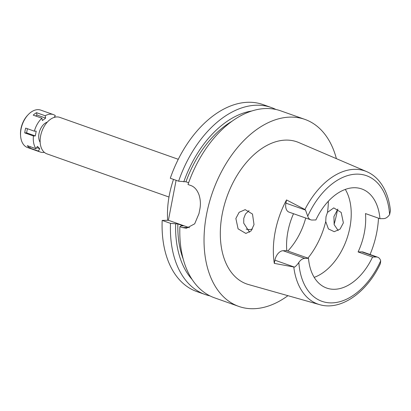 <?xml version="1.0" encoding="UTF-8"?>
<svg xmlns="http://www.w3.org/2000/svg" width="411" height="411" viewBox="0 0 411 411"><rect width="100%" height="100%" fill="white"/><g stroke="black" fill="none" stroke-linecap="round" stroke-linejoin="round"><path stroke-width="0.62" d="M376.255 256.983L361.788 251.866A9.679 6.129 109.5 0 1 363.211 252.092L377.683 257.209A9.679 6.129 -70.5 0 0 376.255 256.983L372.556 257.055A52.562 33.291 109.5 0 1 334.441 289.287A52.562 33.291 109.5 0 1 326.688 288.065A52.562 33.291 109.5 0 1 308.497 258.324L304.798 258.396A9.679 6.129 -70.5 0 0 298.833 262.449C297.174 264.812 295.74 266.369 294.517 267.129L274.918 260.194L274.307 263.379L294.517 267.129M377.683 257.209A9.679 6.129 -70.5 0 1 380.699 260.831L380.406 263.61C366.972 292.38 340.868 311.024 319.671 304.654A70.605 44.717 -70.5 0 1 293.808 267.232M361.788 251.866L358.089 251.938L372.556 257.055M358.089 251.938A52.562 33.291 109.5 0 0 365.477 213.576L379.944 218.693A52.562 33.291 109.5 0 0 361.747 188.952A52.562 33.291 109.5 0 0 353.999 187.729A52.562 33.291 109.5 0 0 315.879 219.962L312.18 220.034A9.679 6.129 -70.5 0 1 310.757 219.808A9.679 6.129 -70.5 0 1 307.741 216.186L305.507 210.067L304.926 209.502L286.518 199.946L285.907 203.132A9.679 6.129 109.5 0 0 289.051 212.133L310.757 219.808M345.307 189.414A52.562 33.291 -70.5 0 1 346.668 239.377A52.562 33.291 -70.5 0 1 314.194 277.368M378.48 218.174A71.406 45.225 -70.5 0 1 370.054 254.512M379.944 218.693L383.643 218.621A9.679 6.129 -70.5 0 0 389.607 214.568L390.445 210.663M304.926 209.502A70.605 44.717 -70.5 0 1 354.606 169.332A70.605 44.717 -70.5 0 1 366.72 171.639L298.823 142.566A75.372 47.743 109.5 0 0 285.886 140.1A75.372 47.743 109.5 0 0 223.841 206.877A75.372 47.743 109.5 0 0 248.593 284.566L319.671 304.654M338.161 230.556L334.169 224.668L333.912 216.551L337.842 209.122M274.307 263.379A71.904 45.544 -70.5 0 1 286.518 199.946M235.868 218.488L238.087 228.845L245.876 233.438L251.075 230.931L254.019 224.617L252.493 214.059L245.187 209.646L239.14 212.297L235.868 218.488M293.521 213.715A52.562 33.291 109.5 0 0 286.791 250.643L283.092 250.715A9.679 6.129 109.5 0 0 274.918 260.194M308.497 258.324L286.791 250.643M343.375 222.849L341.192 212.43L333.763 207.894L327.495 212.384L326 216.71L325.728 221.544L328.415 228.932L334.235 231.691L340.087 229.097L343.375 222.849M287.839 251.018A53.358 33.794 109.5 0 0 305.722 218.03M249.585 232.236L243.723 223.168L243.78 218.333L245.485 214.008L249.04 210.591M246.174 229.071A23.802 15.073 109.5 0 0 249.42 229.533A23.802 15.073 109.5 0 0 252.411 229.076M178.266 159.293L59.811 117.387A19.338 12.248 109.5 0 0 56.954 116.935A19.338 12.248 109.5 0 0 41.136 133.688A19.338 12.248 109.5 0 0 46.911 153.853L168.988 197.033M173.514 179.391A74.381 47.111 109.5 0 0 167.642 220.296M189.445 227.699A19.836 14.93 88.9 0 1 188.659 227.447L168.402 220.281L162.17 220.404A99.174 62.816 109.5 0 0 196.828 291.569L205.151 294.512A99.174 62.816 -70.5 0 1 170.493 223.353L177.845 223.949L183.27 225.865L181.092 225.911L179.89 226.677L182.427 227.571L186.399 228.244L194.686 223.825L199.001 213.561A99.174 62.816 109.5 0 1 199.741 209.728C200.82 204.673 200.563 199.659 198.96 194.68C197.069 189.712 194.264 186.625 190.545 185.418L188.007 184.518A99.174 62.816 109.5 0 1 266.076 108.53A99.174 62.816 109.5 0 1 280.698 110.842L304.941 119.416A99.174 62.816 -70.5 0 1 336.398 158.656M168.402 220.281L176.098 180.306M271.301 107.518L262.973 104.569A99.174 62.816 109.5 0 0 170.288 178.251L178.61 181.194A99.174 62.816 -70.5 0 1 271.301 107.518A99.174 62.816 -70.5 0 1 275.894 109.475M209.954 295.879A99.174 62.816 -70.5 0 1 205.151 294.512M162.17 220.404L170.493 223.353M188.639 182.736L185.962 181.79L178.61 181.194M287.931 295.684A99.174 62.816 -70.5 0 1 253.417 308.723A99.174 62.816 -70.5 0 1 238.791 306.416A99.174 62.816 -70.5 0 1 209.194 203.019A99.174 62.816 -70.5 0 1 290.315 117.104A99.174 62.816 -70.5 0 1 304.941 119.416M337.559 209.358A99.174 62.816 -70.5 0 1 334.097 224.406M179.89 226.677A99.174 62.816 109.5 0 0 214.552 297.836L238.791 306.416M177.845 223.949A91.242 57.792 109.5 0 0 183.214 259.064M192.153 279.521A94.463 59.831 -70.5 0 1 175.667 223.99M231.953 121.286A91.242 57.792 109.5 0 0 185.962 181.79M183.784 181.837A94.463 59.831 -70.5 0 1 251.763 111.001M44.367 152.373A19.836 12.561 -70.5 0 1 43.155 152.476A19.836 12.561 -70.5 0 1 40.232 152.013A19.836 12.561 -70.5 0 1 38.382 151.078L39.764 148.7L37.401 146.362L36.019 148.741A19.836 12.561 -70.5 0 1 33.435 135.969L35.289 135.928L36.214 131.14L34.354 131.176A19.836 12.561 -70.5 0 1 41.896 118.204L42.369 120.546L45.657 118.096L45.184 115.753A19.836 12.561 -70.5 0 1 50.538 114.155A19.836 12.561 -70.5 0 1 53.461 114.618A19.836 12.561 -70.5 0 1 55.31 115.553L54.242 117.397M47.311 122.124A11.904 7.537 109.5 0 0 39.739 130.801A11.904 7.537 109.5 0 0 40.17 142.309M36.677 147.606L39.764 148.7M30.424 146.758L29.7 148.006L38.382 151.078M36.019 148.741L27.337 145.669A19.836 12.561 -70.5 0 0 29.7 148.006M27.403 128.72L26.607 132.861L24.752 132.897L33.435 135.969M24.752 132.897A19.836 12.561 -70.5 0 1 25.672 128.104L34.354 131.176M45.184 115.753L36.502 112.681A19.836 12.561 -70.5 0 0 33.214 115.131L41.896 118.204M53.461 114.618L40.73 110.112A19.836 12.561 109.5 0 0 37.802 109.65A19.836 12.561 109.5 0 0 28.22 114.638A19.836 12.561 109.5 0 0 20.617 136.123A19.836 12.561 109.5 0 0 27.496 147.513L40.232 152.013M55.428 117.099L54.586 116.801M28.22 114.638L27.619 115.27A18.449 11.683 109.5 0 0 20.55 135.255L20.617 136.123M36.502 112.681L36.975 115.023L45.657 118.096M36.975 115.023L35.665 116M26.607 132.861L35.289 135.928M380.699 260.831A66.644 42.21 -70.5 0 1 331.821 302.886A66.644 42.21 -70.5 0 1 298.833 262.449M307.741 216.186A66.644 42.21 -70.5 0 1 356.614 174.13A66.644 42.21 -70.5 0 1 389.607 214.568M285.907 203.132L305.507 210.067M328.338 201.231A62.482 39.574 -70.5 0 1 327.495 212.384M325.728 221.544A62.482 39.574 -70.5 0 1 307.937 258.123M182.427 227.571L188.659 227.447M283.092 250.715L304.798 258.396M366.72 171.639C371.041 173.504 374.858 176.268 378.177 179.936C385.02 187.704 389.114 197.968 390.45 210.73"/></g></svg>
